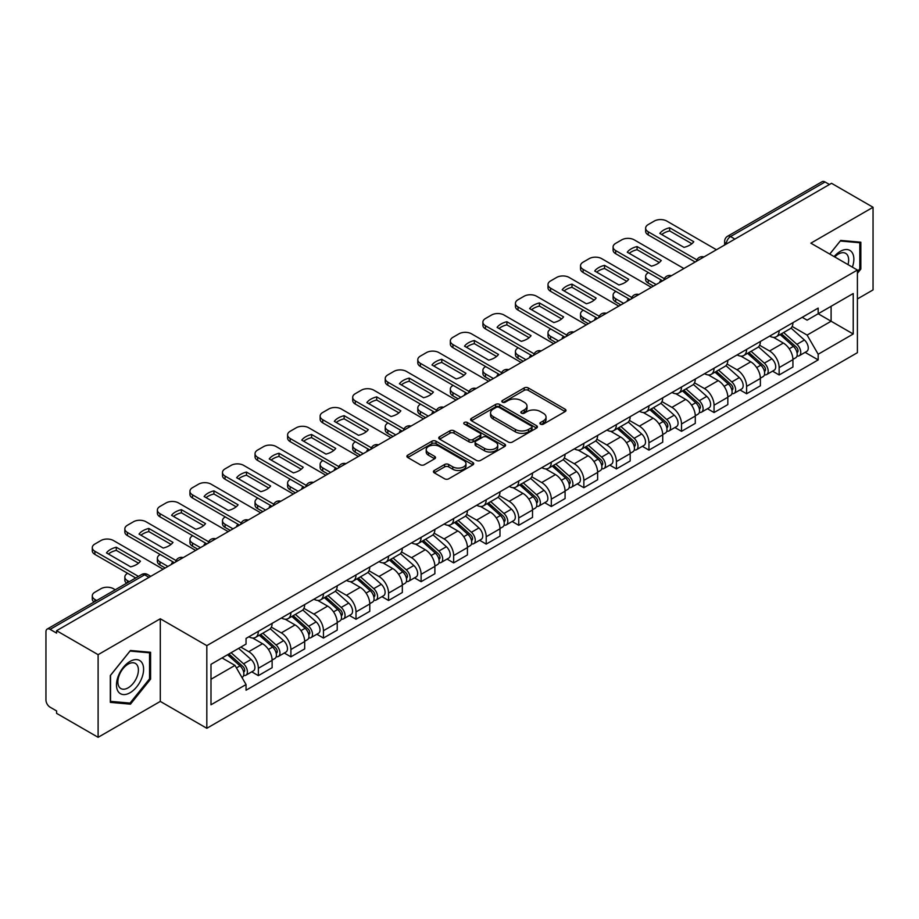 <?xml version="1.0" encoding="UTF-8"?>
<svg xmlns="http://www.w3.org/2000/svg" width="919" height="919" viewBox="0 0 919 919"><rect width="100%" height="100%" fill="white"/><g stroke="black" fill="none" stroke-linecap="round" stroke-linejoin="round"><path stroke-width="1.38" d="M540.521 424.141A2.022 1.172 0 0 0 543.382 424.141L565.139 411.586A2.895 1.677 0 0 0 565.989 410.402A2.895 1.677 0 0 0 565.139 409.219L528.276 387.933A2.895 1.677 0 0 0 524.186 387.933L502.417 400.5A2.022 1.172 0 0 0 501.831 401.327A2.022 1.172 0 0 0 502.417 402.154A2.022 1.172 0 0 0 505.289 402.154L508.104 400.523A9.27 5.353 0 0 1 521.211 400.523L524.289 402.292A9.27 5.353 0 0 1 527.001 406.083A9.27 5.353 0 0 1 524.289 409.863L521.464 411.494A2.022 1.172 0 0 0 520.878 412.321A2.022 1.172 0 0 0 521.464 413.148A2.022 1.172 0 0 0 524.335 413.148L527.15 411.517A9.27 5.353 0 0 1 540.257 411.517L543.336 413.297A9.27 5.353 0 0 1 546.047 417.077A9.27 5.353 0 0 1 543.336 420.868L540.521 422.487A2.022 1.172 0 0 0 539.924 423.314A2.022 1.172 0 0 0 540.521 424.141L540.521 422.487M434.273 470.471A2.895 1.677 0 0 0 433.423 471.642A2.895 1.677 0 0 0 434.273 472.825L444.612 478.799A2.895 1.677 0 0 0 448.713 478.799L472.883 464.853A2.895 1.677 0 0 0 473.722 463.67A2.895 1.677 0 0 0 472.883 462.487L436.008 441.2A2.895 1.677 0 0 0 431.919 441.2L407.749 455.158A2.895 1.677 0 0 0 406.899 456.341A2.895 1.677 0 0 0 407.749 457.513L420.247 464.727A2.895 1.677 0 0 0 424.337 464.727L434.687 458.765A2.895 1.677 0 0 0 435.526 457.582A2.895 1.677 0 0 0 434.687 456.398L428.484 452.814A7.743 4.469 0 0 1 426.221 449.655A7.743 4.469 0 0 1 431 445.52A7.743 4.469 0 0 1 439.443 446.496L463.716 460.499A7.743 4.469 0 0 1 465.979 463.67A7.743 4.469 0 0 1 461.2 467.794A7.743 4.469 0 0 1 452.757 466.829L448.713 464.497A2.895 1.677 0 0 0 444.612 464.497L434.273 470.471L434.273 472.825L444.612 466.898L444.612 464.497M206.821 645.643L160.297 618.774L98.115 654.673L56.587 630.71L831.523 183.295L873.05 207.269L810.868 243.167L857.404 270.037L206.821 645.643L206.821 728.285L857.404 352.678L857.404 270.037M508.31 442.028A2.895 1.677 0 0 0 512.411 442.028L536.57 428.07A2.895 1.677 0 0 0 537.42 426.887A2.895 1.677 0 0 0 536.57 425.715L499.706 404.429A2.895 1.677 0 0 0 495.617 404.429L471.447 418.375A2.895 1.677 0 0 0 470.597 419.558A2.895 1.677 0 0 0 471.447 420.741L508.31 442.028M465.186 424.578A2.022 1.172 0 0 1 467.243 424.865L504.692 446.485L480.557 460.419A2.895 1.677 0 0 1 476.467 460.419L439.592 439.133L439.592 436.766A2.895 1.677 0 0 0 438.754 437.949A2.895 1.677 0 0 0 439.592 439.133M439.592 436.766L449.942 430.793A2.895 1.677 0 0 1 454.032 430.793L468.989 439.431A2.895 1.677 0 0 0 473.078 439.431L479.948 435.468A2.895 1.677 0 0 0 480.798 434.285A2.895 1.677 0 0 0 479.948 433.102L464.382 424.118A2.022 1.172 0 0 1 463.785 423.291A2.022 1.172 0 0 1 465.037 422.2A2.022 1.172 0 0 1 467.243 422.453L504.726 444.095A2.895 1.677 0 0 1 505.576 445.278A2.895 1.677 0 0 1 504.726 446.462L504.726 444.095M98.115 654.673L98.115 737.314L56.587 713.351L56.587 710.938L50.12 707.205A5.905 3.412 -120 0 1 45.95 699.968L45.95 631.79A5.905 3.412 -120 0 1 47.168 629.09L141.687 574.513A5.905 3.412 60 0 1 144.639 574.812L50.12 629.377A5.905 3.412 -120 0 0 47.168 629.09M857.404 298.951L873.05 289.91L873.05 207.269M98.115 737.314L160.297 701.415L206.821 728.285M56.587 630.71L56.587 633.111L50.12 629.377M734.924 239.078L730.536 236.551A5.905 3.412 60 0 0 727.584 236.252L822.114 181.686A5.905 3.412 60 0 1 825.055 181.973L730.536 236.551A5.905 3.412 120 0 0 726.366 243.776L726.366 244.017M829.443 184.501L825.055 181.973M779.151 330.633A13.578 7.834 60 0 1 776.348 336.722L790.122 328.772A13.578 7.834 -120 0 0 792.925 322.672M759.611 345.245L769.559 350.989A13.578 7.834 60 0 1 779.151 367.611L792.925 359.662A13.578 7.834 -120 0 0 783.333 343.04L773.476 337.342M792.925 359.662L792.925 367.014L779.151 374.963L772.557 371.15M776.348 336.722A13.578 7.834 60 0 1 769.662 336.113M779.151 367.611L779.151 374.963M746.607 349.415A13.578 7.834 60 0 1 743.793 355.515L757.566 347.566A13.578 7.834 -120 0 0 760.381 341.466M740.002 389.943L746.607 393.757L760.381 385.796L760.381 378.456A13.578 7.834 -120 0 0 750.777 361.833L740.921 356.135M743.793 355.515A13.578 7.834 60 0 1 737.118 354.906M727.067 364.039L737.004 369.783A13.578 7.834 60 0 1 746.607 386.405L746.607 393.757M714.052 368.209A13.578 7.834 60 0 1 711.249 374.309L725.022 366.359A13.578 7.834 -120 0 0 727.825 360.259M707.458 408.737L714.052 412.539L727.825 404.59L727.825 397.249A13.578 7.834 -120 0 0 718.233 380.627L708.377 374.929M711.249 374.309A13.578 7.834 60 0 1 704.563 373.688M694.511 382.832L704.459 388.576A13.578 7.834 60 0 1 714.052 405.199L714.052 412.539M681.507 387.002A13.578 7.834 60 0 1 678.693 393.102L692.466 385.153A13.578 7.834 -120 0 0 695.281 379.053M674.902 427.53L681.507 431.333L695.281 423.383L695.281 416.043A13.578 7.834 -120 0 0 685.677 399.409L675.821 393.723M678.693 393.102A13.578 7.834 60 0 1 672.019 392.482M661.967 401.626L671.904 407.37A13.578 7.834 60 0 1 681.507 423.992L681.507 431.333M648.952 405.796A13.578 7.834 60 0 1 646.149 411.896L659.911 403.946A13.578 7.834 -120 0 0 662.725 397.847M642.358 446.312L648.952 450.126L662.725 442.177L662.725 434.836A13.578 7.834 -120 0 0 653.133 418.202L643.277 412.516M646.149 411.896A13.578 7.834 60 0 1 639.463 411.275M629.412 420.42L639.36 426.152A13.578 7.834 60 0 1 648.952 442.786L648.952 450.126M616.408 424.589A13.578 7.834 60 0 1 613.593 430.689L627.367 422.729A13.578 7.834 -120 0 0 630.181 416.64M609.802 465.106L616.408 468.92L630.181 460.97L630.181 453.618A13.578 7.834 -120 0 0 620.578 436.996L610.721 431.31M613.593 430.689A13.578 7.834 60 0 1 606.919 430.069M596.868 439.202L606.804 444.945A13.578 7.834 60 0 1 616.408 461.579L616.408 468.92M583.852 443.383A13.578 7.834 60 0 1 581.049 449.471L594.811 441.522A13.578 7.834 -120 0 0 597.626 435.434M577.258 483.899L583.852 487.713L597.626 479.764L597.626 472.412A13.578 7.834 -120 0 0 588.034 455.79L578.177 450.103M581.049 449.471A13.578 7.834 60 0 1 574.364 448.863M564.312 457.995L574.26 463.739A13.578 7.834 60 0 1 583.852 480.361L583.852 487.713M551.308 462.177A13.578 7.834 60 0 1 548.494 468.265L562.267 460.316A13.578 7.834 -120 0 0 565.082 454.227M544.703 502.693L551.308 506.507L565.082 498.557L565.082 491.205A13.578 7.834 -120 0 0 555.478 474.583L545.622 468.897M548.494 468.265A13.578 7.834 60 0 1 541.819 467.656M531.768 476.789L541.705 482.532A13.578 7.834 60 0 1 551.308 499.155L551.308 506.507M518.753 480.97A13.578 7.834 60 0 1 515.95 487.059L529.712 479.109A13.578 7.834 -120 0 0 532.526 473.021M512.159 521.487L518.753 525.3L532.526 517.351L532.526 509.999A13.578 7.834 -120 0 0 522.934 493.377L513.078 487.69M515.95 487.059A13.578 7.834 60 0 1 509.264 486.45M499.212 495.582L509.16 501.326A13.578 7.834 60 0 1 518.753 517.948L518.753 525.3M486.208 499.764A13.578 7.834 60 0 1 483.394 505.852L497.168 497.903A13.578 7.834 -120 0 0 499.982 491.814M479.603 540.28L486.208 544.094L499.982 536.145L499.982 528.793A13.578 7.834 -120 0 0 490.378 512.17L480.522 506.472M483.394 505.852A13.578 7.834 60 0 1 476.72 505.243M466.668 514.376L476.605 520.12A13.578 7.834 60 0 1 486.208 536.742L486.208 544.094M453.653 518.557A13.578 7.834 60 0 1 450.85 524.646L464.612 516.696A13.578 7.834 -120 0 0 467.426 510.608M447.059 559.074L453.653 562.887L467.426 554.938L467.426 547.586A13.578 7.834 -120 0 0 457.834 530.964L447.978 525.266M450.85 524.646A13.578 7.834 60 0 1 444.164 524.037M434.113 533.169L444.061 538.913A13.578 7.834 60 0 1 453.653 555.535L453.653 562.887M421.109 537.351A13.578 7.834 60 0 1 418.294 543.439L432.068 535.49A13.578 7.834 -120 0 0 434.882 529.39M414.503 577.867L421.109 581.681L434.882 573.732L434.882 566.38A13.578 7.834 -120 0 0 425.279 549.757L415.422 544.059M418.294 543.439A13.578 7.834 60 0 1 411.62 542.83M401.569 551.963L411.505 557.707A13.578 7.834 60 0 1 421.109 574.329L421.109 581.681M388.553 556.133A13.578 7.834 60 0 1 385.75 562.233L399.512 554.283A13.578 7.834 -120 0 0 402.327 548.183M381.959 596.661L388.553 600.475L402.327 592.514L402.327 585.173A13.578 7.834 -120 0 0 392.735 568.551L382.878 562.853M385.75 562.233A13.578 7.834 60 0 1 379.065 561.624M369.013 570.756L378.961 576.5A13.578 7.834 60 0 1 388.553 593.123L388.553 600.475M356.009 574.926A13.578 7.834 60 0 1 353.195 581.026L366.968 573.077A13.578 7.834 -120 0 0 369.783 566.977M349.404 615.454L356.009 619.257L369.783 611.307L369.783 603.967A13.578 7.834 -120 0 0 360.179 587.344L350.323 581.647M353.195 581.026A13.578 7.834 60 0 1 346.52 580.406M336.469 589.55L346.406 595.294A13.578 7.834 60 0 1 356.009 611.916L356.009 619.257M323.454 593.72A13.578 7.834 60 0 1 320.651 599.82L334.413 591.87A13.578 7.834 -120 0 0 337.227 585.771M316.86 634.248L323.454 638.05L337.227 630.101L337.227 622.76A13.578 7.834 -120 0 0 327.635 606.126L317.779 600.44M320.651 599.82A13.578 7.834 60 0 1 313.965 599.199M303.913 608.344L313.861 614.087A13.578 7.834 60 0 1 323.454 630.71L323.454 638.05M290.909 612.514A13.578 7.834 60 0 1 288.095 618.613L301.869 610.653A13.578 7.834 -120 0 0 304.683 604.564M284.304 653.03L290.909 656.844L304.683 648.894L304.683 641.542A13.578 7.834 -120 0 0 295.079 624.92L285.223 619.234M288.095 618.613A13.578 7.834 60 0 1 281.421 617.993M271.369 627.137L281.306 632.869A13.578 7.834 60 0 1 290.909 649.503L290.909 656.844M258.354 631.307A13.578 7.834 60 0 1 255.551 637.407L269.313 629.446A13.578 7.834 -120 0 0 272.127 623.358M251.76 671.823L258.354 675.637L272.127 667.688L272.127 660.336A13.578 7.834 -120 0 0 262.535 643.714L252.679 638.027M255.551 637.407A13.578 7.834 60 0 1 248.865 636.787M240.835 647.091L248.762 651.663A13.578 7.834 60 0 1 258.354 668.297L258.354 675.637M802.207 317.319L807.112 320.145L853.223 293.529L831.109 306.291L831.109 321.236L807.112 335.09L792.167 326.452M210.991 679.256L234.988 665.402L246.051 684.552L210.991 704.793L210.991 664.311L246.051 644.081L246.051 638.418L818.174 308.106L818.174 313.758L853.223 333.999L818.174 354.24L807.112 335.09M853.223 293.529L853.223 333.999M246.051 684.552L246.051 690.215L818.174 359.903L818.174 354.24M857.404 273.345L860.839 269.06L860.839 242.214L840.713 240.422L829.742 254.069M160.297 618.774L160.297 701.415M110.314 702.369L130.452 704.172L150.59 679.13L150.59 652.283L130.452 650.48L110.314 675.522L110.314 702.369M234.988 665.402L222.053 657.935M805.101 352.356L818.174 359.903M859.805 268.463L860.839 269.06M128.327 702.943L130.452 704.172M149.544 678.521L150.59 679.13M541.325 424.429L543.336 423.268A9.27 5.353 0 0 0 546.047 419.489L546.047 417.077M527.001 406.083L527.001 408.495A9.27 5.353 0 0 1 524.289 412.275L522.279 413.435M565.139 409.219L565.139 411.586L528.276 390.345A2.895 1.677 0 0 0 524.186 390.345L503.233 402.442M536.535 428.093L499.706 406.841A2.895 1.677 0 0 0 495.617 406.841L471.481 420.764M531.458 427.726A2.022 1.172 0 0 0 532.044 426.887A2.022 1.172 0 0 0 531.458 426.06L499.097 407.381A2.022 1.172 0 0 0 496.226 407.381L493.262 409.093A9.27 5.353 0 0 0 490.539 412.884A9.27 5.353 0 0 0 493.262 416.663L515.375 429.437A9.27 5.353 0 0 0 528.482 429.437L531.458 427.726L531.458 430.126A2.022 1.172 0 0 0 532.044 429.299L532.044 426.887M490.539 412.884L490.539 415.285A9.27 5.353 0 0 0 493.262 419.075L493.262 416.663M531.458 430.126L528.482 431.85A9.27 5.353 0 0 1 515.375 431.85L493.262 419.075M439.638 439.156L449.942 433.205L449.942 430.793M480.798 434.285L480.798 436.697A2.895 1.677 0 0 1 479.948 437.869L473.078 441.832A2.895 1.677 0 0 1 468.989 441.832L454.032 433.205A2.895 1.677 0 0 0 449.942 433.205M484.497 448.38A7.743 4.469 0 0 0 492.94 449.357A7.743 4.469 0 0 0 497.73 445.221A7.743 4.469 0 0 0 495.456 442.062L486.909 437.122A2.895 1.677 0 0 0 482.808 437.122L475.95 441.086A2.895 1.677 0 0 0 475.1 442.269A2.895 1.677 0 0 0 475.95 443.452L484.497 448.38L484.497 450.792A7.743 4.469 0 0 0 492.94 451.757A7.743 4.469 0 0 0 497.73 447.633L497.73 445.221M475.1 442.269L475.1 444.67A2.895 1.677 0 0 0 475.95 445.853L475.95 443.452M484.497 450.792L475.95 445.853M465.979 463.67L465.979 466.071A7.743 4.469 0 0 1 461.2 470.206A7.743 4.469 0 0 1 452.757 469.241L448.713 466.898A2.895 1.677 0 0 0 444.612 466.898M426.221 449.655L426.221 452.068A7.743 4.469 0 0 0 428.484 455.227L428.484 452.814M434.641 458.776L428.484 455.227M472.837 464.876L436.008 443.613A2.895 1.677 0 0 0 431.919 443.613L407.783 457.536M780.093 334.55L793.361 346.394A7.375 4.262 60 0 1 795.682 357.801L792.925 359.386M660.531 282.018L659.819 281.605A18.437 10.649 -0 0 1 661.266 280.031M780.449 334.872L786.687 338.468M648.435 272.621L648.228 272.748A8.857 5.112 -0 0 0 645.632 276.355A8.857 5.112 -0 0 0 648.228 279.973L656.155 284.545M781.437 333.781L796.199 346.957A3.538 2.045 60 0 1 797.301 352.425A3.538 2.045 60 0 1 796.98 352.551M783.643 332.506L796.911 344.338A7.375 4.262 60 0 1 799.22 355.745A7.375 4.262 60 0 1 796.991 355.986M791.041 328.072L804.424 340.007A7.375 4.262 60 0 1 806.733 351.414L799.22 355.745M653.443 286.119L648.228 283.109A8.857 5.112 180 0 1 645.632 279.491L645.632 276.355M691.858 243.73L669.629 230.899A18.437 10.649 180 0 0 661.76 234.54M695.178 262.018L648.228 234.919A8.857 5.112 180 0 1 645.632 231.301L645.632 228.176A8.857 5.112 -0 0 0 648.228 231.783L648.228 234.919M669.629 227.763A18.437 10.649 180 0 0 659.819 233.426L683.989 247.372A18.437 10.649 180 0 0 693.799 241.72L669.629 227.763L669.629 230.899M716.452 249.738L666.792 221.065A8.857 5.112 -0 0 0 654.282 221.065L648.228 224.558A8.857 5.112 -0 0 0 645.632 228.176M696.901 259.893L648.228 231.783M747.549 353.344L760.806 365.188A7.375 4.262 60 0 1 763.126 376.595L760.369 378.18M627.987 300.812L627.275 300.398A18.437 10.649 -0 0 1 628.711 298.824M747.894 353.666L754.143 357.261M615.891 291.415L615.673 291.541A8.857 5.112 -0 0 0 613.088 295.148A8.857 5.112 -0 0 0 615.673 298.767L623.61 303.339M748.882 352.574L763.643 365.739A3.538 2.045 60 0 1 764.757 371.219A3.538 2.045 60 0 1 764.436 371.345M751.099 351.299L764.355 363.131A7.375 4.262 60 0 1 766.676 374.538A7.375 4.262 60 0 1 764.447 374.78M758.485 346.865L771.868 358.801A7.375 4.262 60 0 1 774.189 370.208L766.676 374.538M620.888 304.913L615.673 301.903A8.857 5.112 180 0 1 613.088 298.284L613.088 295.148M714.993 372.138L728.262 383.97A7.375 4.262 60 0 1 730.582 395.388L727.825 396.974M595.432 319.605L594.719 319.192A18.437 10.649 -0 0 1 596.167 317.618M715.35 372.448L721.587 376.055M583.335 310.208L583.128 310.335A8.857 5.112 -0 0 0 580.532 313.942A8.857 5.112 -0 0 0 583.128 317.56L591.055 322.132M716.338 371.368L731.099 384.533A3.538 2.045 60 0 1 732.202 390.012A3.538 2.045 60 0 1 731.88 390.138M718.543 370.093L731.811 381.925A7.375 4.262 60 0 1 734.12 393.332A7.375 4.262 60 0 1 731.892 393.573M725.941 365.647L739.324 377.594A7.375 4.262 60 0 1 741.633 389.001L734.12 393.332M588.344 323.706L583.128 320.685A8.857 5.112 180 0 1 580.532 317.078L580.532 313.942M852.384 267.142A19.184 11.074 120 0 0 852.039 252.415A19.184 11.074 120 0 0 834.142 256.608M847.984 264.603A14.52 8.386 120 0 0 847.284 254.862A14.52 8.386 120 0 0 845.652 253.345A14.52 8.386 120 0 0 834.739 256.952M829.777 254.092L840.288 241.008L859.805 242.754L859.805 268.762L857.404 271.748M858.507 242.007L859.805 242.754M141.779 662.473A19.184 11.074 120 0 0 123.261 667.435A19.184 11.074 120 0 0 118.287 691.697A19.184 11.074 120 0 0 136.816 686.734A19.184 11.074 120 0 0 141.779 662.473M137.023 664.919A14.52 8.386 120 0 0 135.392 663.415A14.52 8.386 120 0 0 121.882 670.192A14.52 8.386 120 0 0 119.24 687.044A14.52 8.386 120 0 0 120.871 688.561A14.52 8.386 120 0 0 134.381 681.783A14.52 8.386 120 0 0 137.023 664.919M130.038 703.092L110.533 701.358L110.533 675.339L130.038 651.077L149.544 652.812L149.544 678.831L130.038 703.092M148.258 652.065L149.544 652.812M659.314 262.524L637.085 249.681A18.437 10.649 180 0 0 629.216 253.334M662.622 280.812L615.673 253.713A8.857 5.112 180 0 1 613.088 250.094L613.088 246.97A8.857 5.112 -0 0 0 615.673 250.577L615.673 253.713M637.085 246.556A18.437 10.649 180 0 0 627.275 252.22L651.445 266.165A18.437 10.649 180 0 0 661.255 260.502L637.085 246.556L637.085 249.681M683.908 268.532L634.248 239.859A8.857 5.112 -0 0 0 621.726 239.859L615.673 243.351A8.857 5.112 -0 0 0 613.088 246.97M664.357 278.687L615.673 250.577M626.758 281.306L604.53 268.474A18.437 10.649 180 0 0 596.661 272.127M630.078 299.605L583.128 272.506A8.857 5.112 180 0 1 580.532 268.888L580.532 265.763A8.857 5.112 -0 0 0 583.128 269.37L583.128 272.506M604.53 265.35A18.437 10.649 180 0 0 594.719 271.013L618.889 284.959A18.437 10.649 180 0 0 628.699 279.296L604.53 265.35L604.53 268.474M651.353 287.325L601.692 258.653A8.857 5.112 -0 0 0 589.182 258.653L583.128 262.145A8.857 5.112 -0 0 0 580.532 265.763M631.801 297.48L583.128 269.37M682.449 390.931L695.706 402.763A7.375 4.262 60 0 1 698.026 414.17L695.269 415.767M562.887 338.399L562.175 337.985A18.437 10.649 -0 0 1 563.611 336.411M682.794 391.241L689.043 394.848M550.791 329.002L550.573 329.128A8.857 5.112 -0 0 0 547.988 332.735A8.857 5.112 -0 0 0 550.573 336.354L558.499 340.926M683.782 390.161L698.543 403.326A3.538 2.045 60 0 1 699.658 408.806A3.538 2.045 60 0 1 699.336 408.932M685.999 388.886L699.256 400.718A7.375 4.262 60 0 1 701.576 412.126A7.375 4.262 60 0 1 699.348 412.367M693.385 384.441L706.768 396.388A7.375 4.262 60 0 1 709.089 407.795L701.576 412.126M555.788 342.5L550.573 339.479A8.857 5.112 180 0 1 547.988 335.872L547.988 332.735M649.894 409.725L663.162 421.557A7.375 4.262 60 0 1 665.482 432.964L662.725 434.561M530.332 357.192L529.62 356.779A18.437 10.649 -0 0 1 531.067 355.205M650.25 410.035L656.488 413.642M518.236 347.796L518.029 347.91A8.857 5.112 -0 0 0 515.433 351.529A8.857 5.112 -0 0 0 518.029 355.148L525.955 359.72M651.238 408.955L665.999 422.12A3.538 2.045 60 0 1 667.102 427.599A3.538 2.045 60 0 1 666.78 427.726M653.443 407.68L666.712 419.512A7.375 4.262 60 0 1 669.021 430.919A7.375 4.262 60 0 1 666.792 431.16M660.841 403.234L674.224 415.181A7.375 4.262 60 0 1 676.533 426.588L669.021 430.919M523.244 361.282L518.029 358.272A8.857 5.112 180 0 1 515.433 354.665L515.433 351.529M617.35 428.518L630.606 440.35A7.375 4.262 60 0 1 632.927 451.757L630.17 453.354M497.788 375.986L497.076 375.572A18.437 10.649 -0 0 1 498.512 373.987M617.694 428.828L623.944 432.435M485.691 366.589L485.473 366.704A8.857 5.112 -0 0 0 482.889 370.323A8.857 5.112 -0 0 0 485.473 373.941L493.4 378.513M618.682 427.749L633.444 440.913A3.538 2.045 60 0 1 634.558 446.393A3.538 2.045 60 0 1 634.236 446.519M620.899 426.473L634.156 438.306A7.375 4.262 60 0 1 636.476 449.713A7.375 4.262 60 0 1 634.248 449.954M628.286 422.028L641.669 433.963A7.375 4.262 60 0 1 643.989 445.37L636.476 449.713M490.689 380.075L485.473 377.066A8.857 5.112 180 0 1 482.889 373.459L482.889 370.323M594.214 300.099L571.986 287.268A18.437 10.649 180 0 0 564.117 290.921M597.522 318.399L550.573 291.3A8.857 5.112 180 0 1 547.988 287.681L547.988 284.545A8.857 5.112 -0 0 0 550.573 288.164L550.573 291.3M571.986 284.143A18.437 10.649 180 0 0 562.175 289.807L586.345 303.752A18.437 10.649 180 0 0 596.155 298.089L571.986 284.143L571.986 287.268M618.809 306.119L569.148 277.446A8.857 5.112 -0 0 0 556.627 277.446L550.573 280.938A8.857 5.112 -0 0 0 547.988 284.545M599.257 316.262L550.573 288.164M561.658 318.893L539.43 306.061A18.437 10.649 180 0 0 531.561 309.714M564.978 337.193L518.029 310.094A8.857 5.112 180 0 1 515.433 306.475L515.433 303.339A8.857 5.112 -0 0 0 518.029 306.957L518.029 310.094M539.43 302.937A18.437 10.649 180 0 0 529.62 308.589L553.789 322.546A18.437 10.649 180 0 0 563.6 316.883L539.43 302.937L539.43 306.061M586.253 324.901L536.593 296.24A8.857 5.112 -0 0 0 524.083 296.24L518.029 299.732A8.857 5.112 -0 0 0 515.433 303.339M566.701 335.056L518.029 306.957M529.114 337.687L506.886 324.855A18.437 10.649 180 0 0 499.017 328.508M532.423 355.986L485.473 328.887A8.857 5.112 180 0 1 482.889 325.269L482.889 322.132A8.857 5.112 -0 0 0 485.473 325.751L485.473 328.887M506.886 321.719A18.437 10.649 180 0 0 497.076 327.382L521.245 341.34A18.437 10.649 180 0 0 531.056 335.676L506.886 321.719L506.886 324.855M553.709 343.695L504.049 315.033A8.857 5.112 -0 0 0 491.527 315.033L485.473 318.525A8.857 5.112 -0 0 0 482.889 322.132M534.157 353.849L485.473 325.751M584.794 447.312L598.062 459.144A7.375 4.262 60 0 1 600.383 470.551L597.626 472.136M465.232 394.779L464.52 394.366A18.437 10.649 -0 0 1 465.967 392.781M585.15 447.622L591.388 451.229M453.136 385.383L452.929 385.498A8.857 5.112 -0 0 0 450.333 389.116A8.857 5.112 -0 0 0 452.929 392.723L460.856 397.307M586.138 446.542L600.9 459.707A3.538 2.045 60 0 1 602.002 465.186A3.538 2.045 60 0 1 601.681 465.313M588.344 445.267L601.612 457.099A7.375 4.262 60 0 1 603.921 468.506A7.375 4.262 60 0 1 601.692 468.736M595.742 440.821L609.125 452.757A7.375 4.262 60 0 1 611.434 464.164L603.921 468.506M458.144 398.869L452.929 395.859A8.857 5.112 180 0 1 450.333 392.252L450.333 389.116M496.559 356.48L474.33 343.649A18.437 10.649 180 0 0 466.461 347.302M499.879 374.78L452.929 347.669A8.857 5.112 180 0 1 450.333 344.062L450.333 340.926A8.857 5.112 -0 0 0 452.929 344.545L452.929 347.669M474.33 340.512A18.437 10.649 180 0 0 464.52 346.176L488.69 360.133A18.437 10.649 180 0 0 498.5 354.47L474.33 340.512L474.33 343.649M521.153 362.488L471.493 333.815A8.857 5.112 -0 0 0 458.983 333.815L452.929 337.319A8.857 5.112 -0 0 0 450.333 340.926M501.602 372.643L452.929 344.545M552.25 466.105L565.507 477.937A7.375 4.262 60 0 1 567.827 489.345L565.07 490.93M432.688 413.573L431.976 413.159A18.437 10.649 -0 0 1 433.412 411.574M552.595 466.415L558.844 470.023M420.592 404.176L420.374 404.291A8.857 5.112 -0 0 0 417.789 407.91A8.857 5.112 -0 0 0 420.374 411.517L428.3 416.1M553.583 465.336L568.344 478.5A3.538 2.045 60 0 1 569.458 483.98A3.538 2.045 60 0 1 569.137 484.106M555.8 464.049L569.056 475.893A7.375 4.262 60 0 1 571.377 487.3A7.375 4.262 60 0 1 569.148 487.529M563.186 459.615L576.569 471.55A7.375 4.262 60 0 1 578.89 482.957L571.377 487.3M425.589 417.663L420.374 414.653A8.857 5.112 180 0 1 417.789 411.034L417.789 407.91M464.015 375.274L441.786 362.442A18.437 10.649 180 0 0 433.917 366.095M467.323 393.573L420.374 366.463A8.857 5.112 180 0 1 417.789 362.856L417.789 359.72A8.857 5.112 -0 0 0 420.374 363.338L420.374 366.463M441.786 359.306A18.437 10.649 180 0 0 431.976 364.969L456.146 378.927A18.437 10.649 180 0 0 465.956 373.263L441.786 359.306L441.786 362.442M488.609 381.282L438.949 352.609A8.857 5.112 -0 0 0 426.427 352.609L420.374 356.101A8.857 5.112 -0 0 0 417.789 359.72M469.058 391.437L420.374 363.338M519.694 484.899L532.963 496.731A7.375 4.262 60 0 1 535.283 508.138L532.526 509.723M400.133 432.355L399.42 431.953A18.437 10.649 -0 0 1 400.868 430.368M520.051 485.209L526.288 488.816M388.036 422.97L387.829 423.085A8.857 5.112 -0 0 0 385.233 426.703A8.857 5.112 -0 0 0 387.829 430.31L395.756 434.894M521.039 484.118L535.8 497.294A3.538 2.045 60 0 1 536.903 502.762A3.538 2.045 60 0 1 536.581 502.9M523.244 482.843L536.512 494.686A7.375 4.262 60 0 1 538.821 506.093A7.375 4.262 60 0 1 536.593 506.323M530.642 478.408L544.025 490.344A7.375 4.262 60 0 1 546.334 501.751L538.821 506.093M393.045 436.456L387.829 433.446A8.857 5.112 180 0 1 385.233 429.828L385.233 426.703M431.459 394.067L409.231 381.236A18.437 10.649 180 0 0 401.362 384.889M434.779 412.367L387.829 385.256A8.857 5.112 180 0 1 385.233 381.649L385.233 378.513A8.857 5.112 -0 0 0 387.829 382.132L387.829 385.256M409.231 378.1A18.437 10.649 180 0 0 399.42 383.763L423.59 397.72A18.437 10.649 180 0 0 433.4 392.057L409.231 378.1L409.231 381.236M456.054 400.075L406.393 371.402A8.857 5.112 -0 0 0 393.883 371.402L387.829 374.895A8.857 5.112 -0 0 0 385.233 378.513M436.502 410.23L387.829 382.132M487.15 503.692L500.407 515.525A7.375 4.262 60 0 1 502.727 526.932L499.97 528.517M367.589 451.149L366.876 450.747A18.437 10.649 -0 0 1 368.312 449.161M487.495 504.003L493.744 507.61M355.492 441.752L355.274 441.878A8.857 5.112 -0 0 0 352.689 445.497A8.857 5.112 -0 0 0 355.274 449.104L363.2 453.687M488.483 502.911L503.244 516.087A3.538 2.045 60 0 1 504.359 521.555A3.538 2.045 60 0 1 504.037 521.693M490.7 501.636L503.957 513.48A7.375 4.262 60 0 1 506.277 524.887A7.375 4.262 60 0 1 504.049 525.117M498.087 497.202L511.469 509.137A7.375 4.262 60 0 1 513.79 520.545L506.277 524.887M360.489 455.25L355.274 452.24A8.857 5.112 180 0 1 352.689 448.621L352.689 445.497M398.915 412.861L376.687 400.029A18.437 10.649 180 0 0 368.818 403.682M402.223 431.16L355.274 404.05A8.857 5.112 180 0 1 352.689 400.443L352.689 397.307A8.857 5.112 -0 0 0 355.274 400.914L355.274 404.05M376.687 396.893A18.437 10.649 180 0 0 366.876 402.556L391.046 416.514A18.437 10.649 180 0 0 400.845 410.85L376.687 396.893L376.687 400.029M423.51 418.869L373.849 390.196A8.857 5.112 -0 0 0 361.328 390.196L355.274 393.688A8.857 5.112 -0 0 0 352.689 397.307M403.958 429.024L355.274 400.914M454.595 522.474L467.863 534.318A7.375 4.262 60 0 1 470.183 545.725L467.426 547.31M335.033 469.942L334.321 469.54A18.437 10.649 -0 0 1 335.768 467.955M454.951 522.796L461.189 526.403M322.937 460.545L322.73 460.672A8.857 5.112 -0 0 0 320.134 464.279A8.857 5.112 -0 0 0 322.73 467.897L330.656 472.481M455.939 521.705L470.7 534.881A3.538 2.045 60 0 1 471.803 540.349A3.538 2.045 60 0 1 471.481 540.475M458.144 520.43L471.413 532.262A7.375 4.262 60 0 1 473.722 543.669A7.375 4.262 60 0 1 471.493 543.91M465.542 515.996L478.925 527.931A7.375 4.262 60 0 1 481.234 539.338L473.722 543.669M327.945 474.043L322.73 471.033A8.857 5.112 180 0 1 320.134 467.415L320.134 464.279M366.359 431.654L344.131 418.823A18.437 10.649 180 0 0 336.262 422.464M369.679 449.954L322.73 422.843A8.857 5.112 180 0 1 320.134 419.225L320.134 416.1A8.857 5.112 -0 0 0 322.73 419.707L322.73 422.843M344.131 415.687A18.437 10.649 180 0 0 334.321 421.35L358.49 435.296A18.437 10.649 180 0 0 368.301 429.644L344.131 415.687L344.131 418.823M390.954 437.662L341.294 408.989A8.857 5.112 -0 0 0 328.784 408.989L322.73 412.482A8.857 5.112 -0 0 0 320.134 416.1M371.402 447.817L322.73 419.707M422.051 541.268L435.307 553.112A7.375 4.262 60 0 1 437.628 564.519L434.871 566.104M302.489 488.736L301.777 488.322A18.437 10.649 -0 0 1 303.213 486.748M422.395 541.59L428.645 545.185M290.393 479.339L290.174 479.465A8.857 5.112 -0 0 0 287.59 483.072A8.857 5.112 -0 0 0 290.174 486.691L298.101 491.263M423.383 540.498L438.145 553.675A3.538 2.045 60 0 1 439.259 559.143A3.538 2.045 60 0 1 438.937 559.269M425.6 539.223L438.857 551.055A7.375 4.262 60 0 1 441.177 562.462A7.375 4.262 60 0 1 438.949 562.704M432.987 534.789L446.37 546.725A7.375 4.262 60 0 1 448.69 558.132L441.177 562.462M295.39 492.837L290.174 489.827A8.857 5.112 180 0 1 287.59 486.208L287.59 483.072M333.815 450.448L311.587 437.616A18.437 10.649 180 0 0 303.718 441.258M337.124 468.736L290.174 441.637A8.857 5.112 180 0 1 287.59 438.018L287.59 434.894A8.857 5.112 -0 0 0 290.174 438.501L290.174 441.637M311.587 434.48A18.437 10.649 180 0 0 301.777 440.144L325.946 454.089A18.437 10.649 180 0 0 335.745 448.438L311.587 434.48L311.587 437.616M358.41 456.456L308.75 427.783A8.857 5.112 -0 0 0 296.228 427.783L290.174 431.275A8.857 5.112 -0 0 0 287.59 434.894M338.858 466.611L290.174 438.501M389.495 560.062L402.763 571.905A7.375 4.262 60 0 1 405.084 583.312L402.327 584.898M269.933 507.529L269.221 507.116A18.437 10.649 -0 0 1 270.668 505.542M389.851 560.383L396.089 563.979M257.837 498.132L257.63 498.259A8.857 5.112 -0 0 0 255.034 501.866A8.857 5.112 -0 0 0 257.63 505.484L265.557 510.056M390.839 559.292L405.601 572.457A3.538 2.045 60 0 1 406.703 577.936A3.538 2.045 60 0 1 406.382 578.062M393.045 558.017L406.313 569.849A7.375 4.262 60 0 1 408.622 581.256A7.375 4.262 60 0 1 406.393 581.497M400.443 553.571L413.826 565.518A7.375 4.262 60 0 1 416.135 576.925L408.622 581.256M262.845 511.63L257.63 508.621A8.857 5.112 180 0 1 255.034 505.002L255.034 501.866M301.26 469.241L279.031 456.398A18.437 10.649 180 0 0 271.162 460.051M304.58 487.529L257.63 460.43A8.857 5.112 180 0 1 255.034 456.812L255.034 453.687A8.857 5.112 -0 0 0 257.63 457.294L257.63 460.43M279.031 453.274A18.437 10.649 180 0 0 269.221 458.937L293.391 472.883A18.437 10.649 180 0 0 303.201 467.22L279.031 453.274L279.031 456.398M325.854 475.249L276.194 446.577A8.857 5.112 -0 0 0 263.684 446.577L257.63 450.069A8.857 5.112 -0 0 0 255.034 453.687M306.303 485.404L257.63 457.294M356.951 578.855L370.208 590.687A7.375 4.262 60 0 1 372.528 602.094L369.771 603.691M237.389 526.323L236.677 525.909A18.437 10.649 -0 0 1 238.113 524.335M357.296 579.165L363.545 582.772M225.293 516.926L225.075 517.052A8.857 5.112 -0 0 0 222.49 520.659A8.857 5.112 -0 0 0 225.075 524.278L233.001 528.85M358.284 578.085L373.045 591.25A3.538 2.045 60 0 1 374.159 596.73A3.538 2.045 60 0 1 373.838 596.856M360.501 576.81L373.757 588.642A7.375 4.262 60 0 1 376.078 600.05A7.375 4.262 60 0 1 373.849 600.291M367.887 572.365L381.27 584.312A7.375 4.262 60 0 1 383.591 595.719L376.078 600.05M230.29 530.424L225.075 527.403A8.857 5.112 180 0 1 222.49 523.796L222.49 520.659M268.716 488.023L246.487 475.192A18.437 10.649 180 0 0 238.618 478.845M272.024 506.323L225.075 479.224A8.857 5.112 180 0 1 222.49 475.605L222.49 472.481A8.857 5.112 -0 0 0 225.075 476.088L225.075 479.224M246.487 472.067A18.437 10.649 180 0 0 236.677 477.731L260.847 491.676A18.437 10.649 180 0 0 270.645 486.013L246.487 472.067L246.487 475.192M293.31 494.043L243.65 465.37A8.857 5.112 -0 0 0 231.128 465.37L225.075 468.862A8.857 5.112 -0 0 0 222.49 472.481M273.759 504.198L225.075 476.088M324.396 597.649L337.664 609.481A7.375 4.262 60 0 1 339.984 620.888L337.227 622.485M204.834 545.116L204.121 544.703A18.437 10.649 -0 0 1 205.569 543.129M324.752 597.959L330.989 601.566M192.737 535.72L192.53 535.846A8.857 5.112 -0 0 0 189.934 539.453A8.857 5.112 -0 0 0 192.53 543.072L200.457 547.644M325.74 596.879L340.501 610.044A3.538 2.045 60 0 1 341.604 615.523A3.538 2.045 60 0 1 341.282 615.65M327.945 595.604L341.213 607.436A7.375 4.262 60 0 1 343.522 618.843A7.375 4.262 60 0 1 341.294 619.084M335.343 591.158L348.726 603.105A7.375 4.262 60 0 1 351.035 614.512L343.522 618.843M197.746 549.206L192.53 546.196A8.857 5.112 180 0 1 189.934 542.589L189.934 539.453M236.16 506.817L213.932 493.985A18.437 10.649 180 0 0 206.063 497.638M239.48 525.117L192.53 498.018A8.857 5.112 180 0 1 189.934 494.399L189.934 491.263A8.857 5.112 -0 0 0 192.53 494.881L192.53 498.018M213.932 490.861A18.437 10.649 180 0 0 204.121 496.513L228.291 510.47A18.437 10.649 180 0 0 238.101 504.807L213.932 490.861L213.932 493.985M260.755 512.836L211.094 484.164A8.857 5.112 -0 0 0 198.584 484.164L192.53 487.656A8.857 5.112 -0 0 0 189.934 491.263M241.203 522.98L192.53 494.881M291.851 616.442L305.108 628.274A7.375 4.262 60 0 1 307.428 639.681L304.671 641.278M172.29 563.91L171.577 563.496A18.437 10.649 -0 0 1 173.013 561.923M292.196 616.752L298.445 620.359M160.193 554.513L159.975 554.628A8.857 5.112 -0 0 0 157.39 558.247A8.857 5.112 -0 0 0 159.975 561.865L167.901 566.437M293.184 615.673L307.945 628.837A3.538 2.045 60 0 1 309.06 634.317A3.538 2.045 60 0 1 308.738 634.443M295.401 614.397L308.658 626.23A7.375 4.262 60 0 1 310.978 637.637A7.375 4.262 60 0 1 308.75 637.878M302.788 609.952L316.17 621.899A7.375 4.262 60 0 1 318.491 633.306L310.978 637.637M165.19 567.999L159.975 564.99A8.857 5.112 180 0 1 157.39 561.383L157.39 558.247M203.616 525.611L181.388 512.779A18.437 10.649 180 0 0 173.519 516.432M206.924 543.91L159.975 516.811A8.857 5.112 180 0 1 157.39 513.193L157.39 510.056A8.857 5.112 -0 0 0 159.975 513.675L159.975 516.811M181.388 509.654A18.437 10.649 180 0 0 171.577 515.306L195.747 529.264A18.437 10.649 180 0 0 205.546 523.6L181.388 509.654L181.388 512.779M228.211 531.619L178.55 502.957A8.857 5.112 -0 0 0 166.029 502.957L159.975 506.449A8.857 5.112 -0 0 0 157.39 510.056M208.659 541.773L159.975 513.675M259.296 635.236L272.564 647.068A7.375 4.262 60 0 1 274.884 658.475L272.127 660.072M259.652 635.546L265.89 639.153M127.638 573.307L127.431 573.422A8.857 5.112 -0 0 0 124.835 577.04A8.857 5.112 -0 0 0 127.431 580.659L129.246 581.704M260.64 634.466L275.401 647.631A3.538 2.045 60 0 1 276.504 653.11A3.538 2.045 60 0 1 276.182 653.237M262.845 633.191L276.114 645.023A7.375 4.262 60 0 1 278.423 656.43A7.375 4.262 60 0 1 276.194 656.671M270.243 628.745L283.626 640.681A7.375 4.262 60 0 1 285.935 652.088L278.423 656.43M126.604 583.232A8.857 5.112 180 0 1 124.835 580.176L124.835 577.04M171.06 544.404L148.832 531.573A18.437 10.649 180 0 0 140.963 535.226M174.38 562.704L127.431 535.593A8.857 5.112 180 0 1 124.835 531.986L124.835 528.85A8.857 5.112 -0 0 0 127.431 532.469L127.431 535.593M148.832 528.436A18.437 10.649 180 0 0 139.022 534.1L163.191 548.057A18.437 10.649 180 0 0 173.002 542.394L148.832 528.436L148.832 531.573M195.655 550.412L145.995 521.751A8.857 5.112 -0 0 0 133.485 521.751L127.431 525.243A8.857 5.112 -0 0 0 124.835 528.85M176.103 560.567L127.431 532.469M227.556 654.753L240.008 665.861A7.375 4.262 60 0 1 242.329 677.269L241.961 677.475M227.682 654.684L233.346 657.947M115.266 589.768L113.451 588.723A8.857 5.112 -0 0 0 100.929 588.723L94.875 592.215A8.857 5.112 -0 0 0 92.291 595.834A8.857 5.112 -0 0 0 94.875 599.441L96.702 600.498M228.9 653.983L242.846 666.424A3.538 2.045 60 0 1 243.96 671.904A3.538 2.045 60 0 1 243.638 672.03M231.106 652.708L243.558 663.817A7.375 4.262 60 0 1 245.878 675.224A7.375 4.262 60 0 1 243.65 675.454M238.618 648.366L251.071 659.474A7.375 4.262 60 0 1 253.391 670.881L245.878 675.224M94.048 602.025A8.857 5.112 180 0 1 92.291 598.958L92.291 595.834M138.516 563.198L116.288 550.366A18.437 10.649 180 0 0 108.419 554.019M135.713 577.971L94.875 554.387A8.857 5.112 180 0 1 92.291 550.78L92.291 547.644A8.857 5.112 -0 0 0 94.875 551.262L94.875 554.387M116.288 547.23A18.437 10.649 180 0 0 106.478 552.893L130.647 566.851A18.437 10.649 180 0 0 140.446 561.187L116.288 547.23L116.288 550.366M163.111 569.206L113.451 540.533A8.857 5.112 -0 0 0 100.929 540.533L94.875 544.037A8.857 5.112 -0 0 0 92.291 547.644M138.424 576.397L94.875 551.262M726.573 243.891L726.366 243.776A5.905 3.412 0 0 1 724.643 241.364L724.643 245.017M290.909 649.503L304.683 641.542M323.454 630.71L337.227 622.76M356.009 611.916L369.783 603.967M388.553 593.123L402.327 585.173M421.109 574.329L434.882 566.38M453.653 555.535L467.426 547.586M486.208 536.742L499.982 528.793M518.753 517.948L532.526 509.999M551.308 499.155L565.082 491.205M583.852 480.361L597.626 472.412M616.408 461.579L630.181 453.618M648.952 442.786L662.725 434.836M681.507 423.992L695.281 416.043M714.052 405.199L727.825 397.249M746.607 386.405L760.381 378.456M258.354 668.297L272.127 660.336M248.762 651.663L262.535 643.714M281.306 632.869L295.079 624.92M313.861 614.087L327.635 606.126M346.406 595.294L360.179 587.344M378.961 576.5L392.735 568.551M411.505 557.707L425.279 549.757M444.061 538.913L457.834 530.964M476.605 520.12L490.378 512.17M509.16 501.326L522.934 493.377M541.705 482.532L555.478 474.583M574.26 463.739L588.034 455.79M606.804 444.945L620.578 436.996M639.36 426.152L653.133 418.202M671.904 407.37L685.677 399.409M704.459 388.576L718.233 380.627M737.004 369.783L750.777 361.833M769.559 350.989L783.333 343.04M703.472 257.24A5.905 3.412 120 0 0 700.864 258.744M670.916 276.033A5.905 3.412 120 0 0 668.308 277.538M638.372 294.815A5.905 3.412 120 0 0 635.764 296.32M605.816 313.609A5.905 3.412 120 0 0 603.209 315.114M573.272 332.402A5.905 3.412 120 0 0 570.665 333.907M540.717 351.196A5.905 3.412 120 0 0 538.109 352.701M508.173 369.989A5.905 3.412 120 0 0 505.565 371.494M475.617 388.783A5.905 3.412 120 0 0 473.009 390.288M443.073 407.577A5.905 3.412 120 0 0 440.465 409.081M410.517 426.37A5.905 3.412 120 0 0 407.91 427.875M377.973 445.164A5.905 3.412 120 0 0 375.366 446.668M345.418 463.957A5.905 3.412 120 0 0 342.81 465.462M312.874 482.751A5.905 3.412 120 0 0 310.266 484.244M280.318 501.533A5.905 3.412 120 0 0 277.71 503.038M247.774 520.326A5.905 3.412 120 0 0 245.166 521.831M215.218 539.12A5.905 3.412 120 0 0 212.611 540.625M182.674 557.913A5.905 3.412 120 0 0 180.067 559.418M149.027 577.339L144.639 574.812A5.905 3.412 120 0 1 147.591 574.513A5.905 5.905 0 0 0 141.687 574.513M543.336 423.268L543.336 420.868M521.464 413.148L521.464 411.494M524.289 412.275L524.289 409.863M502.417 402.154L502.417 400.5M524.186 390.345L524.186 387.933M528.276 390.345L528.276 387.933M471.447 420.741L471.447 418.375M495.617 406.841L495.617 404.429M499.706 406.841L499.706 404.429M536.57 428.07L536.57 425.715M515.375 431.85L515.375 429.437M528.482 431.85L528.482 429.437M454.032 433.205L454.032 430.793M468.989 441.832L468.989 439.431M473.078 441.832L473.078 439.431M479.948 437.869L479.948 435.468M467.243 424.865L467.243 422.453M448.713 466.898L448.713 464.497M452.757 469.241L452.757 466.829M434.687 458.765L434.687 456.398M407.749 457.513L407.749 455.158M431.919 443.613L431.919 441.2M436.008 443.613L436.008 441.2M472.883 464.853L472.883 462.487M793.361 346.394L789.226 348.783M798.037 350.805L796.716 351.575M804.424 340.007L796.911 344.338M648.228 283.109L648.228 279.973M760.806 365.188L756.67 367.566M765.493 369.599L764.16 370.368M771.868 358.801L764.355 363.131M615.673 301.903L615.673 298.767M728.262 383.97L724.126 386.359M732.937 388.392L731.604 389.162M739.324 377.594L731.811 381.925M583.128 320.685L583.128 317.56M695.706 402.763L691.57 405.153M700.393 407.186L699.06 407.956M706.768 396.388L699.256 400.718M550.573 339.479L550.573 336.354M663.162 421.557L659.026 423.946M667.837 425.979L666.505 426.749M674.224 415.181L666.712 419.512M518.029 358.272L518.029 355.148M630.606 440.35L626.471 442.74M635.293 444.773L633.961 445.531M641.669 433.963L634.156 438.306M485.473 377.066L485.473 373.941M598.062 459.144L593.927 461.533M602.738 463.567L601.405 464.325M609.125 452.757L601.612 457.099M452.929 395.859L452.929 392.723M565.507 477.937L561.371 480.327M570.194 482.349L568.861 483.118M576.569 471.55L569.056 475.893M420.374 414.653L420.374 411.517M532.963 496.731L528.827 499.12M537.638 501.142L536.305 501.912M544.025 490.344L536.512 494.686M387.829 433.446L387.829 430.31M500.407 515.525L496.271 517.914M505.094 519.936L503.761 520.705M511.469 509.137L503.957 513.48M355.274 452.24L355.274 449.104M467.863 534.318L463.727 536.707M472.538 538.729L471.206 539.499M478.925 527.931L471.413 532.262M322.73 471.033L322.73 467.897M435.307 553.112L431.172 555.501M439.994 557.523L438.662 558.293M446.37 546.725L438.857 551.055M290.174 489.827L290.174 486.691M402.763 571.905L398.628 574.283M407.439 576.316L406.106 577.086M413.826 565.518L406.313 569.849M257.63 508.621L257.63 505.484M370.208 590.687L366.072 593.077M374.895 595.11L373.562 595.88M381.27 584.312L373.757 588.642M225.075 527.403L225.075 524.278M337.664 609.481L333.528 611.87M342.339 613.903L341.006 614.673M348.726 603.105L341.213 607.436M192.53 546.196L192.53 543.072M305.108 628.274L300.972 630.664M309.795 632.697L308.462 633.467M316.17 621.899L308.658 626.23M159.975 564.99L159.975 561.865M272.564 647.068L268.428 649.457M277.239 651.491L275.907 652.249M283.626 640.681L276.114 645.023M127.431 582.749L127.431 580.659M240.008 665.861L236.447 667.918M244.695 670.284L243.363 671.042M251.071 659.474L243.558 663.817M94.875 601.543L94.875 599.441M703.965 256.941A5.905 5.905 0 0 0 696.395 261.318M671.421 275.734A5.905 5.905 0 0 0 663.84 280.111M638.866 294.528A5.905 5.905 0 0 0 631.296 298.905M606.322 313.322A5.905 5.905 0 0 0 598.74 317.698M573.766 332.115A5.905 5.905 0 0 0 566.196 336.492M541.222 350.909A5.905 5.905 0 0 0 533.64 355.285M508.666 369.702A5.905 5.905 0 0 0 501.096 374.067M476.122 388.496A5.905 5.905 0 0 0 468.541 392.861M443.567 407.289A5.905 5.905 0 0 0 435.997 411.655M411.023 426.083A5.905 5.905 0 0 0 403.441 430.448M378.467 444.876A5.905 5.905 0 0 0 370.897 449.242M345.923 463.658A5.905 5.905 0 0 0 338.341 468.035M313.368 482.452A5.905 5.905 0 0 0 305.797 486.829M280.823 501.246A5.905 5.905 0 0 0 273.242 505.622M248.268 520.039A5.905 5.905 0 0 0 240.698 524.416M215.724 538.833A5.905 5.905 0 0 0 208.142 543.209M183.168 557.626A5.905 5.905 0 0 0 175.598 562.003M150.75 576.339L147.591 574.513M727.584 236.252A5.905 5.905 0 0 0 724.643 241.364"/></g></svg>
